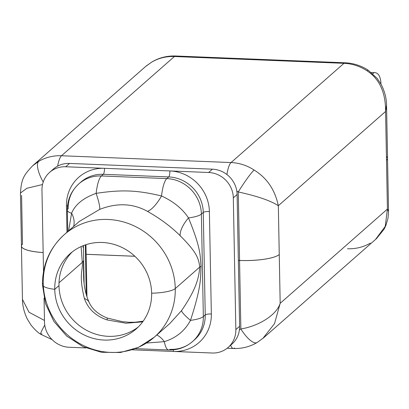 <?xml version="1.0" encoding="UTF-8"?>
<svg xmlns="http://www.w3.org/2000/svg" width="409" height="409" viewBox="0 0 409 409"><rect width="100%" height="100%" fill="white"/><g stroke="black" fill="none" stroke-linecap="round" stroke-linejoin="round"><path stroke-width="0.61" d="M73.635 226.422A25.036 17.838 31 0 0 71.595 213.232C75.23 204.485 83.416 197.859 96.141 193.35A25.036 3.047 -110.9 0 1 99.617 209.428L79.32 221.433L99.617 209.428C116.856 202.644 132.802 203.283 147.46 211.351C160.2 218.585 171.085 226.693 180.108 235.666C197.215 252.665 198.564 258.621 199.771 267.051L175.267 288.585A68.221 64.269 -131.3 0 0 134.99 226.315A68.221 64.269 -131.3 0 0 64.228 234.689A68.221 64.269 -131.3 0 0 43.252 283.289A68.221 64.269 -131.3 0 0 83.523 345.559A68.221 64.269 -131.3 0 0 154.29 337.185A68.221 64.269 -131.3 0 0 175.267 288.585L199.771 267.051C198.892 275.804 197.844 286.995 181.55 310.615L169.827 323.524M78.937 183.789A35.046 33.017 -131.3 0 0 68.16 208.754A25.036 5.608 -1.1 0 0 67.352 210.206C67.321 199.715 71.186 190.906 78.937 183.789L80.829 182.123A35.046 33.017 48.7 0 1 103.308 174.3L101.417 175.962L166.816 178.59A25.036 6.253 92.3 0 0 161.54 195.972C136.974 190.119 121.959 189.515 96.141 193.35A25.036 6.253 -87.7 0 1 101.417 175.962L166.816 178.59L168.707 176.923L103.308 174.3L168.707 176.923A35.046 33.017 48.7 0 1 203.273 212.44A5.005 1.12 178.9 0 1 209.382 211.525L211.346 313.979A40.056 37.735 48.7 0 1 173.339 351.454L212.097 353.008A25.036 23.584 -131.3 0 0 235.85 329.588L239.602 326.29A25.036 23.584 48.7 0 1 239.423 329.741A23.783 22.403 -131.3 0 0 240.865 328.964L239.551 260.472A32.546 7.29 -1.1 0 0 279.25 254.526A32.546 7.29 178.9 0 1 239.582 260.446L238.268 191.954A23.783 22.403 -131.3 0 0 236.796 191.059A25.036 23.584 -131.3 0 0 212.414 169.168L69.504 163.431L65.721 166.76L104.474 168.314A5.005 1.253 -87.7 0 1 103.308 174.3L101.417 175.962A35.046 33.017 -131.3 0 0 78.937 183.789A35.046 33.017 48.7 0 1 101.417 175.962A25.036 6.253 92.3 0 0 96.141 193.35C83.416 197.859 75.23 204.485 71.595 213.232A25.036 5.608 178.9 0 1 67.352 210.206A25.036 5.608 -1.1 0 0 71.595 213.232L68.589 230.855L71.595 213.232A25.036 17.838 -149 0 1 73.661 226.335M43.252 283.289A25.036 5.608 -1.1 0 0 42.444 284.741A25.036 5.608 -1.1 0 0 54.75 289.321A50.072 47.168 -131.3 0 0 104.131 340.053A50.072 47.168 -131.3 0 0 151.637 293.212A25.036 5.608 -1.1 0 0 175.267 288.585A68.221 64.269 48.7 0 1 154.29 337.185L169.587 323.739M54.75 289.321A50.072 47.168 -131.3 0 0 84.305 335.027A50.072 47.168 -131.3 0 0 136.243 328.877A50.072 47.168 -131.3 0 0 151.637 293.212A50.072 47.168 -131.3 0 0 122.081 247.506A50.072 47.168 -131.3 0 0 70.143 253.657A50.072 47.168 -131.3 0 0 54.75 289.321L58.983 285.605L54.75 289.321A25.036 5.608 178.9 0 1 42.444 284.741C42.444 264.613 49.704 247.931 64.228 234.689A68.221 64.269 48.7 0 1 134.99 226.315A68.221 64.269 48.7 0 1 175.267 288.585A25.036 5.608 178.9 0 1 151.637 293.212A50.072 47.168 -131.3 0 0 102.255 242.481A50.072 47.168 -131.3 0 0 54.75 289.321M138.298 326.949A50.072 47.168 48.7 0 1 87.214 330.641A50.072 47.168 48.7 0 1 58.983 285.605A50.072 47.168 48.7 0 1 72.316 251.862A50.072 47.168 -131.3 0 0 58.983 285.605A50.072 47.168 -131.3 0 0 87.214 330.641A50.072 47.168 -131.3 0 0 138.298 326.949M142.695 321.847L126.038 323.222L107 319.91C95.563 315.937 88.017 308.79 84.361 298.468C78.487 273.856 83.068 271.285 82.291 262.338L59.008 282.798L82.291 262.338C83.068 271.285 78.487 273.856 84.361 298.468A40.056 15.281 -24.9 0 1 89.111 302.333C85.425 293.938 83.589 284.73 83.615 274.7L83.62 275.053M83.62 275.088L83.4 260.922L82.291 262.338L83.4 260.922L83.62 275.088M83.088 247.333L83.093 247.614M84.111 283.166L83.39 245.604L84.111 283.166M81.12 246.561L82.291 262.338L81.12 246.561M143.17 321.188L135.057 322.236L129.341 322.272L122.552 321.699L107.199 318.028A40.056 1.503 109.8 0 1 107 319.91A40.056 1.503 -70.2 0 0 107.194 318.023M89.096 302.297A40.056 15.281 155.1 0 0 84.361 298.468C88.017 308.79 95.563 315.937 107 319.91M85.302 244.904L86.253 294.557L85.302 244.904M134.873 256.274L86.151 254.316L134.873 256.274M134.837 256.244L86.151 254.286L134.837 256.244M181.55 310.615C197.844 286.995 198.892 275.804 199.771 267.051L201.07 266.187C200.241 276.039 202.521 283.519 190.471 320.375C202.521 283.519 200.241 276.039 201.07 266.187C199.868 256.351 201.862 250.543 188.503 217.92A25.036 5.608 -1.1 0 0 201.381 214.101L203.35 316.556A25.036 5.608 178.9 0 1 190.471 320.375C184.807 330.907 176.095 337.998 164.336 341.648A25.036 12.362 72.1 0 0 156.759 335.012A25.036 12.362 -107.9 0 1 164.336 341.648L146.458 343.059L164.336 341.648C176.095 337.998 184.807 330.907 190.471 320.375A25.036 3.246 36.3 0 1 181.55 310.615A25.036 3.246 -143.7 0 0 190.471 320.375A25.036 5.608 -1.1 0 0 203.35 316.556L205.241 314.894L203.273 212.44A5.005 1.12 -1.1 0 1 209.382 211.525A40.056 37.735 -131.3 0 0 169.873 170.936A5.005 1.253 -87.7 0 1 168.707 176.923A35.046 33.017 48.7 0 1 203.273 212.44L201.381 214.101A35.046 33.017 -131.3 0 0 166.816 178.59A35.046 33.017 48.7 0 1 201.381 214.101A25.036 5.608 178.9 0 1 188.503 217.92C182.44 208.764 173.452 201.448 161.54 195.972C173.452 201.448 182.44 208.764 188.503 217.92A25.036 11.534 -43.8 0 0 180.108 235.666C171.085 226.693 160.2 218.585 147.46 211.351A25.036 8.374 116.8 0 0 161.54 195.972A25.036 8.374 -63.2 0 1 147.46 211.351C132.802 203.283 116.856 202.644 99.617 209.428A25.036 3.047 69.1 0 0 96.141 193.35C121.959 189.515 136.974 190.119 161.54 195.972A25.036 6.253 -87.7 0 1 166.816 178.59L168.707 176.923A5.005 1.253 92.3 0 0 169.873 170.936L104.474 168.314L169.873 170.936A40.056 37.735 48.7 0 1 209.382 211.525L211.346 313.979A5.005 1.12 -1.1 0 0 205.241 314.894A5.005 1.12 178.9 0 1 211.346 313.979A40.056 37.735 -131.3 0 1 173.339 351.454L132.225 349.802L173.339 351.454A5.005 1.253 92.3 0 0 173.232 349.843A5.005 1.253 -87.7 0 1 173.339 351.454L212.097 353.008A25.036 23.584 -131.3 0 0 228.156 347.42A25.036 23.584 -131.3 0 0 235.85 329.588L239.602 326.29L238.34 260.426L239.602 326.29A25.036 23.584 48.7 0 1 239.423 329.741A23.783 22.403 -131.3 0 0 240.865 328.964L239.551 260.472L238.34 260.426L239.551 260.472A32.546 7.29 -1.1 0 0 279.25 254.526L280.175 303.32L274.516 323.667L262.829 338.473L274.516 323.667L280.175 303.32L387.42 209.081L388.55 211.443L387.42 209.081L385.58 111.478L278.335 205.717L280.175 303.32L387.42 209.081L385.58 111.478C385.702 92.541 379.526 78.988 367.047 70.818A21.278 2.009 123.3 0 1 368.218 70.22L368.218 70.22A21.278 2.009 123.3 0 0 367.047 70.818A45.062 42.449 -131.3 0 0 343.974 63.323A21.278 5.312 -87.7 0 1 345.227 62.797A21.278 5.312 92.3 0 0 343.974 63.323L174.418 56.519L343.974 63.323L231.054 162.552L343.974 63.323A45.062 42.449 48.7 0 1 367.047 70.818C379.526 78.988 385.702 92.541 385.58 111.478L278.335 205.717C274.996 189.827 266.924 177.935 254.127 170.047A45.062 42.449 -131.3 0 0 231.054 162.552L61.498 155.747L174.418 56.519A45.062 42.449 -131.3 0 0 151.596 62.173L146.171 66.018L151.596 62.173A45.062 42.449 48.7 0 1 174.418 56.519L61.498 155.747A21.278 5.312 92.3 0 0 57.643 166.11A21.278 5.312 -87.7 0 1 61.498 155.747L231.054 162.552A21.278 5.312 92.3 0 0 226.934 174.546A21.278 5.312 -87.7 0 1 231.054 162.552A45.062 42.449 48.7 0 1 254.127 170.047A21.278 2.009 123.3 0 0 238.268 191.954A23.783 22.403 -131.3 0 0 236.796 191.059A25.036 23.584 48.7 0 1 237.108 194.531L233.319 197.859A25.036 23.584 -131.3 0 0 208.631 172.491L212.414 169.168L69.504 163.431A25.036 23.584 -131.3 0 0 51.652 170.788M169.873 170.936L208.631 172.491L169.873 170.936M235.85 329.588L233.319 197.859L235.85 329.588M205.241 314.894A35.046 33.017 48.7 0 1 194.464 339.859A35.046 33.017 48.7 0 0 205.241 314.894L203.273 212.44L201.381 214.101L203.35 316.556A35.046 33.017 48.7 0 1 192.573 341.52A35.046 33.017 -131.3 0 0 203.35 316.556L205.241 314.894M164.336 341.648A25.036 6.253 92.3 0 0 168.62 349.966A25.036 6.253 92.3 0 0 170.093 349.347A35.046 33.017 -131.3 0 0 192.573 341.52C185.66 347.415 177.68 350.227 168.62 349.966A25.036 6.253 -87.7 0 1 164.336 341.648M80.829 182.123A35.046 33.017 48.7 0 1 103.308 174.3A5.005 1.253 92.3 0 0 104.474 168.314A40.056 37.735 -131.3 0 0 66.468 205.788L66.979 232.276L66.468 205.788A40.056 37.735 48.7 0 1 104.474 168.314L65.721 166.76A25.036 23.584 -131.3 0 0 41.963 190.18L43.523 271.407L41.963 190.18A25.036 23.584 -131.3 0 1 49.663 172.347A25.036 23.584 -131.3 0 1 65.721 166.76L69.504 163.431A25.036 23.584 48.7 0 0 53.446 169.019L49.663 172.347M44.039 298.12L44.494 321.909A25.036 23.584 -131.3 0 0 69.187 347.272L85.926 347.947L69.187 347.272A25.036 23.584 -131.3 0 1 44.494 321.909L44.039 298.12M229.95 345.651A25.036 23.584 -131.3 0 0 238.953 332.451L239.423 329.741L238.953 332.451A25.036 23.584 48.7 0 1 231.939 344.092L228.156 347.42M238.34 260.426L237.108 194.531L238.34 260.426M239.582 260.446L238.37 260.395L239.582 260.446L238.268 191.954C257.379 196.131 270.738 200.722 278.335 205.717L279.245 254.531A32.546 7.29 178.9 0 1 239.582 260.446M236.796 191.059A25.036 23.584 48.7 0 1 237.108 194.531L233.319 197.859A25.036 23.584 -131.3 0 0 208.631 172.491L212.414 169.168A25.036 23.584 48.7 0 1 236.796 191.059M386.444 156.529A32.546 7.29 178.9 0 1 386.51 160.272A32.546 7.29 -1.1 0 0 386.515 160.267A32.546 7.29 178.9 0 0 387.568 158.38L386.551 105.486L385.58 111.478L386.536 105.077M380.912 82.659C380.288 75.829 378.008 72.48 374.082 72.608C378.008 72.48 380.288 75.829 380.912 82.659L380.416 83.099L380.912 82.659L380.937 84.009M374.082 72.608L372.793 73.743L374.082 72.608L371.336 72.5L374.082 72.608M386.551 105.486C386.541 98.513 384.777 91.555 381.27 84.617L377.241 78.477L368.218 70.22C361.167 65.644 353.504 63.17 345.227 62.797L175.671 55.992A21.278 5.312 92.3 0 0 174.418 56.519A21.278 5.312 -87.7 0 1 175.671 55.992C167.138 55.701 159.234 57.674 151.954 61.912A21.278 7.025 -120.6 0 0 151.596 62.173A21.278 7.025 -120.6 0 1 151.954 61.912L145.384 66.693L32.725 165.691C23.538 175.333 21.386 179.045 20.45 193.196L21.467 246.085A32.546 7.29 178.9 0 0 43.165 252.537A32.546 7.29 178.9 0 1 22.49 244.219L21.58 195.41M20.45 193.048L26.871 188.278L42.521 184.531L26.871 188.278L20.45 193.048M43.221 182.031A21.278 7.025 -120.6 0 1 38.676 161.397L32.567 165.834L38.676 161.397A45.062 42.449 48.7 0 1 61.498 155.747A45.062 42.449 -131.3 0 0 38.676 161.397A21.278 7.025 -120.6 0 0 43.221 182.031M21.432 246.111A32.546 7.29 -1.1 0 1 21.462 245.789A32.546 7.29 -1.1 0 0 43.165 252.568A32.546 7.29 -1.1 0 1 21.432 246.111L22.449 299.005C22.475 305.62 24.054 312.236 27.204 318.856L30.951 324.966C34.755 329.634 38.027 332.737 40.782 334.271A21.278 2.009 -56.7 0 1 44.765 325.109A21.278 2.009 -56.7 0 0 40.782 334.271L52.137 339.659M376.275 238.8L263.616 337.798L257.046 342.578A21.278 7.025 59.4 0 0 257.051 342.578A21.278 7.025 59.4 0 1 240.865 328.964C256.694 326.505 276.085 316.208 280.175 303.32C276.085 316.208 256.694 326.505 240.865 328.964A21.278 7.025 59.4 0 0 257.046 342.578C249.766 346.817 241.862 348.795 233.329 348.499A21.278 5.312 -87.7 0 1 230.666 345.211A21.278 5.312 92.3 0 0 233.329 348.499A21.278 5.312 92.3 0 0 234.582 347.972M387.42 209.081L385.227 226.381L375.554 239.418L385.227 226.381L387.42 209.081M347.502 248.744A45.062 42.449 -131.3 0 0 370.324 243.094M44.469 320.457L29.019 312.241L22.464 299.408L29.019 312.241L44.469 320.457M41.953 333.672A21.278 2.009 -56.7 0 1 40.782 334.271M238.268 191.954C257.379 196.131 270.738 200.722 278.335 205.717C274.996 189.827 266.924 177.935 254.127 170.047A21.278 2.009 123.3 0 0 238.268 191.954M66.468 205.788A5.005 1.12 178.9 0 1 67.541 205.86A5.005 1.12 -1.1 0 0 66.468 205.788M188.503 217.92C201.862 250.543 199.868 256.351 201.07 266.187L199.771 267.051C198.564 258.621 197.215 252.665 180.108 235.666A25.036 11.534 136.2 0 1 188.503 217.92M79.525 221.249L64.228 234.689M67.761 231.586L67.352 210.206M154.29 337.185L138.569 347.323L120.461 352.507L101.417 352.282L82.981 346.653L66.672 336.055L53.835 321.356L45.537 303.764L42.444 284.741M83.093 247.598L83.088 245.722M107.199 318.028C95.057 313.105 90.824 306.101 89.106 302.328M86.969 296.888L85.962 244.684M168.62 349.966L135.461 348.637M387.533 158.406L388.55 211.295L387.983 218.38L385.799 225.707L384.087 229.204L376.433 238.662M233.329 348.499L227.148 348.253M192.573 341.52L194.464 339.859"/></g></svg>
